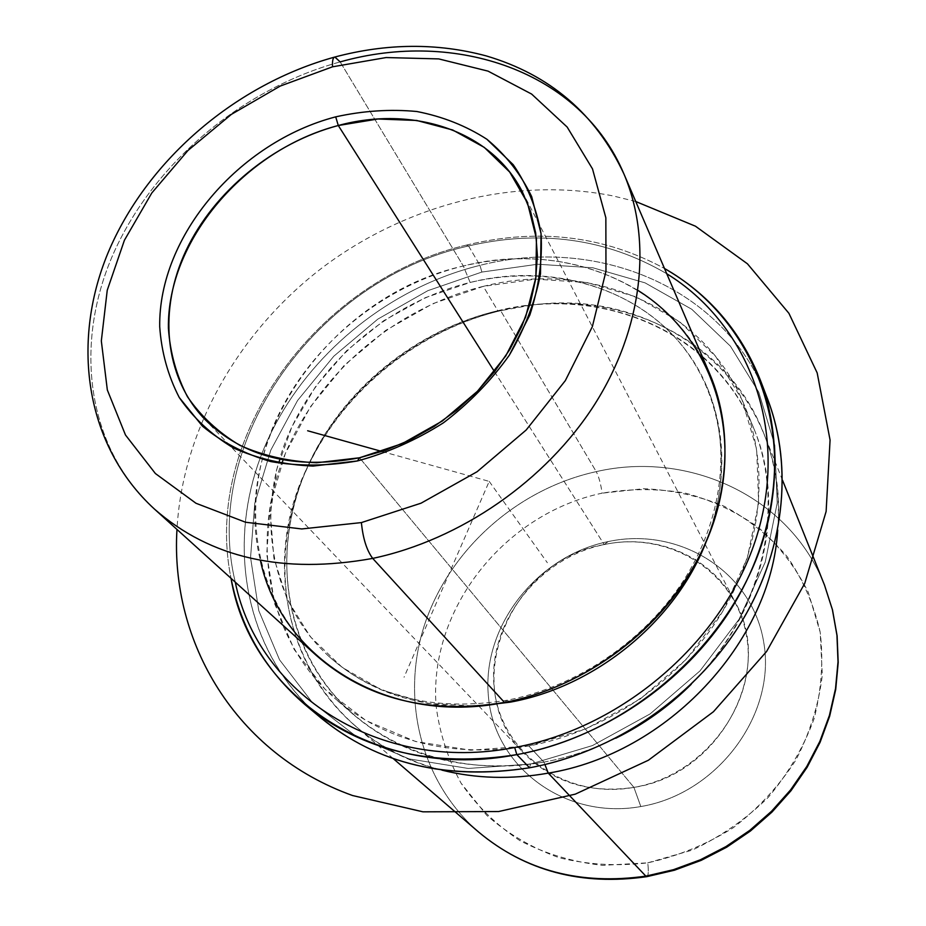 <?xml version="1.0" encoding="UTF-8"?>
<svg xmlns="http://www.w3.org/2000/svg" width="926" height="926" viewBox="0 0 926 926"><rect width="100%" height="100%" fill="white"/><g stroke="black" fill="none" stroke-linecap="round" stroke-linejoin="round"><path stroke-width="0.69" stroke-dasharray="4.63 3.47" d="M638.026 290.463C585.475 259.268 527.23 251.108 463.301 265.993L470.165 282.465L425.485 297.616L383.827 320.627L346.752 350.584L315.72 386.339L291.979 426.573L276.596 469.771L270.392 514.243L273.899 558.17L287.28 599.62L310.279 636.66L342.203 667.391L381.836 690.078L427.465 703.332L476.925 706.179C417.221 708.031 367.726 691.294 328.406 655.944C270.184 602.062 255.981 515.134 286.458 439.271C317.213 363.339 389.221 302.177 470.165 282.465L463.301 265.993C331.554 295.359 229.416 437.257 260.391 560.38M504.485 702.44L506.904 700.264L509.613 701.41L506.904 700.264L504.485 702.44M470.165 282.465C565.832 258.157 669.255 298.832 706.422 385.76C727.142 434.398 726.956 486.659 705.867 542.543C736.228 466.021 720.613 384.244 671.466 333.591C622.006 282.997 543.944 264.848 470.165 282.465M528.815 745.962L543.956 762.098C468.313 773.847 404.824 758.024 353.466 714.606C288.136 657.066 270.485 562.557 301.934 480.258C333.673 397.833 410.635 331.601 497.818 310.719L483.291 286.365C394.337 307.964 315.673 375.539 282.939 459.481C250.529 543.296 268.019 639.484 334.436 698.007C386.651 742.154 451.448 758.139 528.815 745.962C605.882 731.609 679.429 681.223 720.984 614.204C762.318 547.011 769.784 467.711 744.261 405.079C704.813 306.205 589.249 259.407 483.291 286.365L497.818 310.719C601.692 284.629 715.022 331.219 753.81 428.472C787.193 506.823 763.695 613.267 691.213 684.314C767.11 608.764 788.223 496.278 748.358 416.295C708.529 336.011 617.017 294.121 525.783 305.673L497.818 310.719C418.332 329.262 346.451 386.235 311.113 459.099C275.786 531.628 278.298 617.711 323 681.05C367.784 744.076 454.423 778.326 543.956 762.098L528.815 745.962L470.755 750.21L415.543 741.495L366.198 720.694L325.165 689.384L294.26 649.601L274.617 603.694L266.711 554.095L270.485 503.246L285.358 453.451L310.395 406.815L344.333 365.261L385.656 330.432L432.604 303.751L483.291 286.365L535.598 279.131L587.327 282.592L636.15 296.899L679.684 321.773L715.659 356.441L741.911 399.557L756.669 449.249L758.66 503.05L747.282 558.1L722.801 611.218L686.363 659.243L639.97 699.211L586.366 728.681L528.815 745.962M615.802 738.219C592.605 749.585 568.657 757.549 543.956 762.098L544.916 764.563L543.956 762.098C568.657 757.549 592.605 749.585 615.802 738.219M441.91 770.131C302.941 736.818 247.589 580.787 309.851 462.329C345.977 387.82 419.397 329.633 500.653 310.685L529.232 305.522C661.477 284.965 791.186 387.855 777.713 530.112C780.329 495.491 775.618 463.081 763.568 432.87C724.213 332.191 607.433 283.831 500.653 310.685C411.225 332.098 332.411 400.148 300.14 484.819C268.17 569.363 286.794 666.465 354.484 725.266C379.151 746.449 408.297 761.403 441.91 770.131M608.116 541.594C537.149 555.97 481.89 626.011 488.372 695.947C493.755 766.022 564.189 820.355 640.815 806.546L633.905 787.366C563.83 800.18 499.126 750.801 494.067 686.502C487.99 622.341 538.874 557.765 604.192 544.557L608.116 541.594L604.192 544.557C669.359 530.448 736.876 572.048 746.831 637.713C757.815 703.158 704.119 775.525 633.905 787.366L640.815 806.546C717.581 793.802 776.162 714.502 763.846 643.038C752.664 571.33 678.897 526.234 608.116 541.594C678.897 526.234 752.664 571.33 763.846 643.038C776.162 714.502 717.581 793.802 640.815 806.546C564.189 820.355 493.755 766.022 488.372 695.947C481.89 626.011 537.149 555.97 608.116 541.594M321.438 718.345C246.316 654.995 225.817 548.91 260.773 456.53C296.077 363.987 382.241 289.352 479.969 265.357C593.612 236.234 718.287 284.317 763.707 389.615C718.287 284.317 593.612 236.234 479.969 265.357L481.867 272.059L537.659 264.234L592.872 267.776L645.086 282.87L691.757 309.261L730.417 346.162L758.776 392.196L774.842 445.36L777.215 503.05L765.212 562.151L739.064 619.274L699.963 670.933L650.11 713.923L592.478 745.569L530.61 764.043L529.579 767.781L530.61 764.043L468.243 768.453L409.037 758.892L356.221 736.355L312.421 702.602L279.548 659.833L258.771 610.616L250.552 557.556L254.766 503.258L270.786 450.152L297.582 400.472L333.811 356.209L377.843 319.111L427.87 290.66L481.867 272.059L427.87 290.66L377.843 319.111L333.811 356.209L297.582 400.472L270.786 450.152L254.766 503.258L250.552 557.556L258.771 610.616L279.548 659.833L312.421 702.602L356.221 736.355L409.037 758.892L468.243 768.453L530.61 764.043L592.478 745.569L650.11 713.923L699.963 670.933L739.064 619.274L765.212 562.151L777.215 503.05L774.842 445.36L758.776 392.196L730.417 346.162L691.757 309.261L645.086 282.87L592.872 267.776L537.659 264.234L481.867 272.059L479.969 265.357C384.035 288.924 299.156 361.233 262.718 451.541C226.662 541.722 243.306 646.082 313.509 711.399M235.273 582.153C200.849 440.649 317.051 280.196 466.716 246.374C539.511 229.197 606.194 238.318 666.766 273.749C606.194 238.318 539.511 229.197 466.716 246.374C317.051 280.196 200.849 440.649 235.273 582.153M467.85 244.753C318.752 278.645 201.775 435.891 231.025 578.322C201.775 435.891 318.752 278.645 467.85 244.753L479.969 265.357L467.85 244.753L466.716 246.374L467.85 244.753C538.712 227.935 604.261 235.852 664.498 268.494C604.261 235.852 538.712 227.935 467.85 244.753M633.905 787.366L359.519 457.78L633.905 787.366C719.606 774.935 774.842 670.991 735.522 602.907C712.129 556.746 656.326 533.168 604.192 544.557C509.034 560.357 457.166 687.543 524.429 753.776C553.401 782.609 589.897 793.813 633.905 787.366M494.519 371.72L604.192 544.557L494.519 371.72M646.904 876.644C648.397 875.753 648.686 871.146 647.76 862.835L602.629 865.359C572.939 862.06 545.379 853.818 519.937 840.646C496.348 824.973 476.705 805.782 461.009 783.095C447.929 758.938 439.63 733.23 436.111 705.994C428.53 608.938 504.658 513.583 602.132 493.164C600.8 483.858 598.833 476.682 596.251 471.635C518.977 488.488 451.656 547.243 425.74 621.253C400.032 695.183 419.015 780.375 478.777 832.185C419.015 780.375 400.032 695.183 425.74 621.253C451.656 547.243 518.977 488.488 596.251 471.635L500.653 310.685L596.251 471.635C688.574 450.314 789.866 496.278 824.487 585.093C789.866 496.278 688.574 450.314 596.251 471.635C598.833 476.682 600.8 483.858 602.132 493.164C504.658 513.583 428.53 608.938 436.111 705.994C439.63 733.23 447.929 758.938 461.009 783.095L486.671 815.239C507.714 833.736 531.906 847.903 559.246 857.742C587.836 864.722 617.353 866.412 647.76 862.835C677.948 856.156 706.388 844.5 733.091 827.856C758.035 808.676 778.963 786.093 795.851 760.107C809.926 732.813 818.746 704.501 822.311 675.181L820.193 632.215C813.85 604.516 802.819 579.306 787.123 556.561C769.136 535.772 748.011 518.942 723.773 506.059C698.285 495.711 671.593 489.923 643.72 488.696L602.132 493.164C629.935 488.546 657.518 488.488 684.893 492.991C711.596 500.133 736.112 511.638 758.452 527.507C778.997 545.68 795.561 567.187 808.155 592.003L820.193 632.215C823.538 660.77 821.512 689.569 814.128 718.622C803.664 747.097 788.408 773.303 768.337 797.251C745.916 819.209 720.497 836.838 692.104 850.137L647.76 862.835C648.698 871.285 648.397 875.892 646.834 876.656M334.506 57.123L340.166 61.903C242.253 88.688 153.843 162.964 113.493 253.423C73.548 343.743 86.083 446.517 154.573 509.184C86.083 446.517 73.548 343.743 113.493 253.423C153.843 162.964 242.253 88.688 340.166 61.903L463.301 265.993L340.166 61.903C456.067 29.042 580.799 71.499 623.846 173.775M316.264 655.388C255.078 599.539 240.135 508.895 271.85 429.803C303.867 350.595 378.908 286.724 463.301 265.993C563.263 240.355 671.524 282.824 709.825 374.092M382.01 451.494L489.206 481.393L404.037 677.253M489.206 481.393L547.359 562.753M635.757 201.521L613.336 195.988C514.879 176.171 405.646 204.6 321.808 268.089C238.387 332.087 182.468 429.676 176.97 529.429M328.406 655.944C374.231 697.035 433.727 711.805 506.904 700.264C578.785 686.502 648.374 638.269 686.733 575.463C724.954 512.46 730.348 440.417 706.422 385.76M353.466 714.606L334.436 698.007M753.81 428.472L744.261 405.079M309.851 462.329L311.113 459.099M529.232 305.522L525.783 305.673M204.461 418.98L524.429 753.776M522.345 191.775L735.522 602.907M393.249 758.614L354.484 725.266M782.574 480.351L763.568 432.87"/><path stroke-width="1.39" d="M260.391 560.38C280.717 657.483 387.357 726.192 504.485 702.44C601.229 684.279 689.349 605.627 715.925 514.995C742.721 424.247 707.858 333.985 638.026 290.463M510.342 702.139L476.925 706.179L510.342 702.139L509.613 701.41L510.342 702.139C595.499 686.722 675.297 621.346 705.867 542.543C675.297 621.346 595.499 686.722 510.342 702.139M691.213 684.314C669 706.364 643.859 724.329 615.802 738.219C643.859 724.329 669 706.364 691.213 684.314M544.916 764.563L548.261 773.129C511.314 779.657 475.871 778.662 441.91 770.131C475.871 778.662 511.314 779.657 548.261 773.129L544.916 764.563M777.713 530.112C771.15 642.054 667.507 753.706 548.261 773.129L645.85 876.135C580.671 885.36 524.984 870.718 478.777 832.185C524.984 870.718 580.671 885.36 645.85 876.135L548.261 773.129C667.507 753.706 771.15 642.054 777.713 530.112M313.509 711.399C370.562 762.26 442.582 781.046 529.579 767.781C615.165 752.086 696.908 695.611 742.166 620.79C787.204 545.796 793.686 457.872 763.707 389.615L767.712 399.361C793.837 467.734 784.507 553.54 738.925 626.034C693.123 698.331 613.116 752.433 529.579 767.781C447.235 780.63 377.854 764.147 321.438 718.345L305.198 704.79C362.402 751.241 432.951 767.851 516.835 754.621L529.579 767.781L516.835 754.621C601.946 738.844 683.608 683.596 730.429 609.968C777.007 536.131 786.637 448.913 760.153 379.625C740.673 331.045 708.795 294.005 664.498 268.494C749.146 316.437 795.064 421.7 765.906 530.158C737.108 638.477 632.261 733.786 516.835 754.621C375.667 782.343 250.194 695.079 231.025 578.322C240.818 628.476 265.542 670.644 305.198 704.79M514.682 747.479C379.382 774.113 257.775 693.366 235.273 582.153C257.775 693.366 379.382 774.113 514.682 747.479L516.835 754.621L514.682 747.479C626.427 727.165 728.345 635.977 758.232 531.269C788.408 426.411 747.016 323.07 666.766 273.749C747.016 323.07 788.408 426.411 758.232 531.269C728.345 635.977 626.427 727.165 514.682 747.479M359.519 457.78C294.607 470.119 242.925 457.178 204.461 418.98C163.948 376.199 158.265 309.33 186.161 250.24C214.311 191.115 273.529 142.708 338.291 125.508L494.519 371.72L338.291 125.508C413.077 105.055 491.37 130.751 522.345 191.775L530.633 211.626L535.703 233.063L537.404 255.692L535.645 279.108L530.413 302.871L521.743 326.496L509.775 349.53L494.715 371.476L476.844 391.895L456.518 410.357L434.144 426.469L410.195 439.919L385.147 450.418L359.519 457.78L402.231 443.623L442.339 421.006L477.527 391.2L505.77 355.931L525.54 317.271L535.888 277.43L536.455 238.63L527.461 202.921L509.682 172.039L484.275 147.396L452.721 129.999L416.688 120.461L377.947 119.003L338.291 125.508L335.698 116.85C363.224 110.784 390.263 109.002 416.816 111.502C442.559 116.514 465.905 125.762 486.845 139.224L513.201 164.678C527.218 185.015 536.501 207.98 541.039 233.584L540.506 273.783C535.205 301.552 524.81 328.695 509.3 355.225C491.116 380.69 469.169 403.204 443.473 422.788C416.214 440.081 387.554 452.802 357.482 460.94L359.519 457.78L357.482 460.94L313.011 466.079C284.074 464.806 257.544 458.752 233.41 447.941C211.255 434.653 193.198 417.846 179.25 397.497C167.953 375.62 161.448 352.019 159.712 326.67C158.439 236.095 238.943 142.083 335.698 116.85L338.291 125.508C244.73 149.792 166.946 240.806 168.405 328.313C170.129 352.794 176.472 375.586 187.434 396.698C200.954 416.318 218.42 432.523 239.834 445.313C263.146 455.719 288.75 461.53 316.657 462.757L359.519 457.78M393.249 758.614L478.777 832.185C525.609 871.123 581.632 885.95 646.834 876.656L645.85 876.135L646.834 876.656L674.406 870.232L701.179 860.358L726.678 847.209L750.43 831.016L771.995 812.056L791.012 790.688L807.125 767.307L820.077 742.328L829.65 716.226L835.715 689.453L838.204 662.495L837.104 635.815L832.486 609.864L824.487 585.093L832.393 609.609L836.954 635.329L838.018 661.835L835.518 688.666L829.43 715.358L819.823 741.448L806.812 766.439L790.619 789.866L771.508 811.303L749.828 830.333L725.961 846.584L700.357 859.791L673.48 869.688L645.85 876.135L673.48 869.688L700.357 859.791L725.961 846.584L749.828 830.333L771.508 811.303L790.619 789.866L806.812 766.439L819.823 741.448L829.43 715.358L835.518 688.666L838.018 661.835L836.954 635.329L832.393 609.609L824.487 585.093L782.574 480.351M623.846 173.775C580.799 71.499 456.067 29.042 340.166 61.903L334.876 57.018C332.99 57.447 332.202 60.711 332.527 66.811L280.242 86.06L231.407 114.349L187.978 150.475L151.783 193.002L124.42 240.228L107.242 290.243L101.328 340.93L107.335 389.985L125.473 434.988L155.383 473.522L196.011 503.281L245.621 522.252L301.76 528.954L361.395 522.588C362.969 538.515 366.742 550.461 372.703 558.401C366.742 550.461 362.969 538.515 361.395 522.588L421.041 503.188L477.11 471.716L526.176 430.011L565.323 380.632L592.351 326.647L605.974 271.295L605.847 217.76L592.501 168.891L567.163 127.059L531.628 94.07L488.037 71.128L438.739 58.905L386.119 57.551L332.527 66.811L386.119 57.551L438.739 58.905L488.037 71.128L531.628 94.07L567.163 127.059L592.501 168.891L605.847 217.76L605.974 271.295L592.351 326.647L565.323 380.632L526.176 430.011L477.11 471.716L421.041 503.188L361.395 522.588L301.76 528.954L245.621 522.252L196.011 503.281L155.383 473.522L125.473 434.988L107.335 389.985L101.328 340.93L107.242 290.243L124.42 240.228L151.783 193.002L187.978 150.475L231.407 114.349L280.242 86.06L332.527 66.811C332.202 60.711 332.99 57.447 334.876 57.018C386.952 43.198 437.396 42.828 486.185 55.896C549.859 74.682 595.742 113.979 623.846 173.775C652.379 240.285 643.107 328.001 594.689 404.373C546.062 480.571 460.581 539.835 372.703 558.401C460.581 539.835 546.062 480.571 594.689 404.373C643.107 328.001 652.379 240.285 623.846 173.775L709.825 374.092C735.267 433.472 728.739 509.566 689.245 574.444C649.543 639.16 578.692 688.203 504.485 702.44L372.703 558.401C283.31 574.571 210.596 558.17 154.573 509.184C210.596 558.17 283.31 574.571 372.703 558.401L504.485 702.44C428.912 714.675 366.175 698.991 316.264 655.388L154.573 509.184C83.907 444.561 70.388 339.414 109.708 248.909C149.375 158.103 236.848 84.034 334.506 57.123M335.698 116.85C238.943 142.083 158.439 236.095 159.712 326.67C161.448 352.019 167.953 375.62 179.25 397.497L202.389 426.11C221.858 442.188 244.696 454.018 270.901 461.588C298.531 466.391 327.399 466.172 357.482 460.94C387.554 452.802 416.214 440.081 443.473 422.788C469.169 403.204 491.116 380.69 509.3 355.225L529.811 315.095C538.839 287.349 542.59 260.171 541.039 233.584L531.674 196.601C520.84 174.1 505.885 154.978 486.845 139.224C465.905 125.762 442.559 116.514 416.816 111.502C390.263 109.002 363.224 110.784 335.698 116.85M382.01 451.494L307.652 430.764M176.97 529.429C170.083 642.216 235.852 753.776 352.586 795.538L422.95 811.824L498.605 811.546L575.278 794.149L648.385 760.246L713.46 711.712L766.589 651.499L804.752 583.357L826.119 511.476L830.078 440.035L817.172 372.889L788.906 313.301L747.456 263.817L695.461 226.199L635.757 201.521M760.153 379.625L767.712 399.361"/></g></svg>
